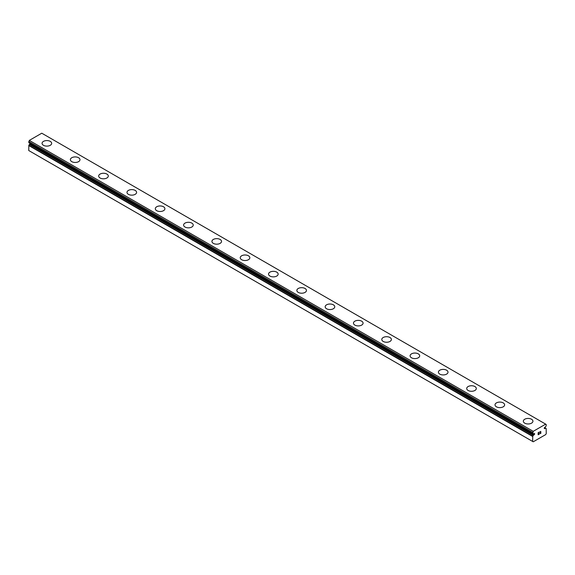 <?xml version="1.0" encoding="UTF-8"?>
<svg xmlns="http://www.w3.org/2000/svg" width="575" height="575" viewBox="0 0 575 575"><rect width="100%" height="100%" fill="white"/><g stroke="black" fill="none" stroke-linecap="round" stroke-linejoin="round"><path stroke-width="0.86" d="M533.248 433.917L532.752 433.629A1.826 1.057 -60 0 1 533.039 433.715A1.826 1.057 -60 0 1 533.248 433.917L533.887 433.658A0.798 0.46 -60 0 1 534.24 434.693A0.798 0.46 -60 0 1 533.887 434.901L29.972 143.966L29.339 144.44A1.826 1.057 -60 0 1 28.843 145.303L28.75 150.535L532.658 441.463L532.752 436.231L28.843 145.303M30.446 143.635A0.798 0.46 -60 0 1 29.972 143.966M532.658 441.463L533.226 441.794L545.682 434.599L546.25 433.622L546.157 428.49A1.826 1.057 -60 0 1 545.876 428.411A1.826 1.057 -60 0 1 545.661 428.21L545.028 428.468A0.798 0.46 -60 0 1 544.676 427.426A0.798 0.46 -60 0 1 545.028 427.225L545.661 426.751A1.826 1.057 -60 0 1 546.157 425.895L546.25 424.58L545.682 424.142L41.774 133.206L29.318 140.401L28.8 142.686L532.687 433.593M42.061 143.34A4.801 2.774 180 0 1 45.03 140.782A4.801 2.774 180 0 1 50.262 141.378A4.801 2.774 180 0 1 51.671 143.347A4.801 2.774 180 0 1 48.71 145.906A4.801 2.774 180 0 1 43.47 145.303A4.801 2.774 180 0 1 42.061 143.34A4.801 2.774 180 0 1 45.037 140.789A4.801 2.774 180 0 1 50.262 141.393A4.801 2.774 180 0 1 51.671 143.34M70.373 159.692A4.801 2.774 180 0 1 73.341 157.133A4.801 2.774 180 0 1 78.574 157.737A4.801 2.774 180 0 1 79.983 159.692M78.574 157.722A4.801 2.774 180 0 1 79.983 159.685A4.801 2.774 180 0 1 77.014 162.251A4.801 2.774 180 0 1 71.782 161.647A4.801 2.774 180 0 1 70.373 159.685A4.801 2.774 180 0 1 73.341 157.126A4.801 2.774 180 0 1 78.574 157.722M98.684 176.029A4.801 2.774 180 0 1 101.646 173.47A4.801 2.774 180 0 1 106.885 174.067A4.801 2.774 180 0 1 108.294 176.036A4.801 2.774 180 0 1 105.326 178.595A4.801 2.774 180 0 1 100.093 177.991A4.801 2.774 180 0 1 98.684 176.029A4.801 2.774 180 0 1 101.653 173.478A4.801 2.774 180 0 1 106.885 174.081A4.801 2.774 180 0 1 108.294 176.029M135.197 190.426A4.801 2.774 180 0 1 136.598 192.381A4.801 2.774 180 0 1 133.637 194.939A4.801 2.774 180 0 1 128.397 194.336A4.801 2.774 180 0 1 126.996 192.373A4.801 2.774 180 0 1 129.964 189.822A4.801 2.774 180 0 1 135.197 190.426M126.996 192.373A4.801 2.774 180 0 1 129.957 189.815A4.801 2.774 180 0 1 135.197 190.411A4.801 2.774 180 0 1 136.598 192.373M163.501 206.77A4.801 2.774 180 0 1 164.91 208.725A4.801 2.774 180 0 1 161.949 211.284A4.801 2.774 180 0 1 156.709 210.68A4.801 2.774 180 0 1 155.3 208.718A4.801 2.774 180 0 1 158.276 206.166A4.801 2.774 180 0 1 163.501 206.77M155.3 208.718A4.801 2.774 180 0 1 158.269 206.159A4.801 2.774 180 0 1 163.501 206.756A4.801 2.774 180 0 1 164.91 208.718M183.612 225.062A4.801 2.774 180 0 1 186.58 222.503A4.801 2.774 180 0 1 191.813 223.1A4.801 2.774 180 0 1 193.222 225.069A4.801 2.774 180 0 1 190.253 227.628A4.801 2.774 180 0 1 185.021 227.024A4.801 2.774 180 0 1 183.612 225.062A4.801 2.774 180 0 1 186.58 222.511A4.801 2.774 180 0 1 191.813 223.114A4.801 2.774 180 0 1 193.222 225.062M211.923 241.414A4.801 2.774 180 0 1 214.892 238.855A4.801 2.774 180 0 1 220.124 239.459A4.801 2.774 180 0 1 221.533 241.414M220.124 239.444A4.801 2.774 180 0 1 221.533 241.407A4.801 2.774 180 0 1 218.565 243.972A4.801 2.774 180 0 1 213.332 243.369A4.801 2.774 180 0 1 211.923 241.407A4.801 2.774 180 0 1 214.885 238.848A4.801 2.774 180 0 1 220.124 239.444M240.228 257.751A4.801 2.774 180 0 1 243.196 255.192A4.801 2.774 180 0 1 248.436 255.789A4.801 2.774 180 0 1 249.838 257.758A4.801 2.774 180 0 1 246.876 260.317A4.801 2.774 180 0 1 241.637 259.713A4.801 2.774 180 0 1 240.228 257.751A4.801 2.774 180 0 1 243.203 255.199A4.801 2.774 180 0 1 248.436 255.803A4.801 2.774 180 0 1 249.838 257.751M276.74 272.147A4.801 2.774 180 0 1 278.149 274.103A4.801 2.774 180 0 1 275.181 276.661A4.801 2.774 180 0 1 269.948 276.058A4.801 2.774 180 0 1 268.539 274.095A4.801 2.774 180 0 1 271.515 271.544A4.801 2.774 180 0 1 276.74 272.147M268.539 274.095A4.801 2.774 180 0 1 271.508 271.537A4.801 2.774 180 0 1 276.74 272.133A4.801 2.774 180 0 1 278.149 274.095M305.052 288.492A4.801 2.774 180 0 1 306.461 290.447A4.801 2.774 180 0 1 303.492 293.006A4.801 2.774 180 0 1 298.26 292.402A4.801 2.774 180 0 1 296.851 290.44A4.801 2.774 180 0 1 299.819 287.888A4.801 2.774 180 0 1 305.052 288.492M296.851 290.44A4.801 2.774 180 0 1 299.819 287.881A4.801 2.774 180 0 1 305.052 288.478A4.801 2.774 180 0 1 306.461 290.44M325.162 306.784A4.801 2.774 180 0 1 328.124 304.225A4.801 2.774 180 0 1 333.363 304.822A4.801 2.774 180 0 1 334.772 306.791A4.801 2.774 180 0 1 331.804 309.35A4.801 2.774 180 0 1 326.564 308.746A4.801 2.774 180 0 1 325.162 306.784A4.801 2.774 180 0 1 328.131 304.232A4.801 2.774 180 0 1 333.363 304.836A4.801 2.774 180 0 1 334.772 306.784M353.467 323.136A4.801 2.774 180 0 1 356.442 320.577A4.801 2.774 180 0 1 361.668 321.181A4.801 2.774 180 0 1 363.077 323.136M361.668 321.166A4.801 2.774 180 0 1 363.077 323.128A4.801 2.774 180 0 1 360.115 325.694A4.801 2.774 180 0 1 354.876 325.091A4.801 2.774 180 0 1 353.467 323.128A4.801 2.774 180 0 1 356.435 320.57A4.801 2.774 180 0 1 361.668 321.166M381.778 339.473A4.801 2.774 180 0 1 384.747 336.914A4.801 2.774 180 0 1 389.979 337.511A4.801 2.774 180 0 1 391.388 339.48A4.801 2.774 180 0 1 388.42 342.039A4.801 2.774 180 0 1 383.187 341.435A4.801 2.774 180 0 1 381.778 339.473A4.801 2.774 180 0 1 384.747 336.921A4.801 2.774 180 0 1 389.979 337.525A4.801 2.774 180 0 1 391.388 339.473M418.291 353.869A4.801 2.774 180 0 1 419.7 355.824A4.801 2.774 180 0 1 416.731 358.383A4.801 2.774 180 0 1 411.499 357.779A4.801 2.774 180 0 1 410.09 355.817A4.801 2.774 180 0 1 413.058 353.266A4.801 2.774 180 0 1 418.291 353.869M410.09 355.817A4.801 2.774 180 0 1 413.051 353.258A4.801 2.774 180 0 1 418.291 353.855A4.801 2.774 180 0 1 419.7 355.817M446.603 370.214A4.801 2.774 180 0 1 448.004 372.169A4.801 2.774 180 0 1 445.043 374.728A4.801 2.774 180 0 1 439.803 374.124A4.801 2.774 180 0 1 438.402 372.162A4.801 2.774 180 0 1 441.37 369.61A4.801 2.774 180 0 1 446.603 370.214M438.402 372.162A4.801 2.774 180 0 1 441.363 369.603A4.801 2.774 180 0 1 446.603 370.199A4.801 2.774 180 0 1 448.004 372.162M466.706 388.506A4.801 2.774 180 0 1 469.674 385.947A4.801 2.774 180 0 1 474.907 386.544A4.801 2.774 180 0 1 476.316 388.513A4.801 2.774 180 0 1 473.354 391.072A4.801 2.774 180 0 1 468.115 390.468A4.801 2.774 180 0 1 466.706 388.506A4.801 2.774 180 0 1 469.682 385.954A4.801 2.774 180 0 1 474.907 386.558A4.801 2.774 180 0 1 476.316 388.506M495.018 404.857A4.801 2.774 180 0 1 497.986 402.299A4.801 2.774 180 0 1 503.218 402.902A4.801 2.774 180 0 1 504.627 404.857M503.218 402.888A4.801 2.774 180 0 1 504.627 404.85A4.801 2.774 180 0 1 501.659 407.416A4.801 2.774 180 0 1 496.426 406.812A4.801 2.774 180 0 1 495.018 404.85A4.801 2.774 180 0 1 497.986 402.292A4.801 2.774 180 0 1 503.218 402.888M523.329 421.195A4.801 2.774 180 0 1 526.29 418.636A4.801 2.774 180 0 1 531.53 419.232A4.801 2.774 180 0 1 532.939 421.202A4.801 2.774 180 0 1 529.97 423.761A4.801 2.774 180 0 1 524.738 423.157A4.801 2.774 180 0 1 523.329 421.195A4.801 2.774 180 0 1 526.298 418.643A4.801 2.774 180 0 1 531.53 419.247A4.801 2.774 180 0 1 532.939 421.195M538.243 432.781L538.243 433.6L538.243 432.781L539.156 432.249L538.243 432.781M538.243 433.6L538.739 433.313M538.739 433.449L538.243 433.737L538.739 433.449M538.243 433.737L538.243 434.556L538.243 433.737M538.243 434.556L539.156 434.032M538.128 434.757L539.156 434.161L538.128 434.765L538.128 432.709L539.156 432.12M539.867 432.22L540.809 431.358M540.816 431.954L540.565 432.486L540.809 431.954M540.565 432.486L540.011 433.536L540.558 432.486M540.011 433.536L540.982 432.975M539.76 433.816L540.982 433.112L539.76 433.816L540.78 431.768L540.062 431.818L540.701 431.451M532.752 433.629L533.226 431.329L545.682 424.142M532.752 436.231A1.826 1.057 -60 0 0 533.248 435.376L533.887 434.901M545.028 428.468L544.309 428.052M533.226 431.329L29.318 140.401M532.658 432.429L28.75 141.493M546.157 428.49L545.661 428.21M545.596 428.167L546.2 428.504M545.503 428.188L544.511 427.62M532.658 433.5L28.75 142.571M533.406 435.174L29.497 144.246M533.248 435.376L29.339 144.44M532.658 436.468L28.75 145.54M545.632 428.181L544.554 427.556M533.277 433.945L28.8 142.686"/></g></svg>
